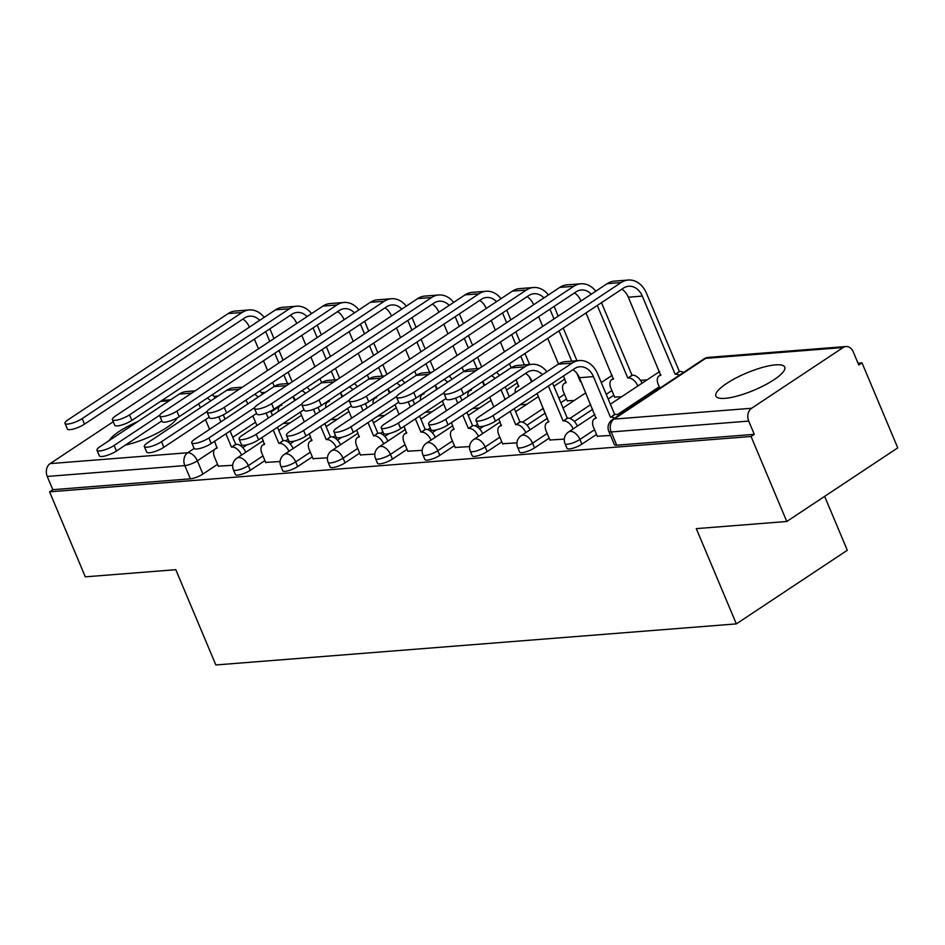 <?xml version="1.0" encoding="UTF-8"?>
<svg xmlns="http://www.w3.org/2000/svg" width="945" height="945" viewBox="0 0 945 945"><rect width="100%" height="100%" fill="white"/><g stroke="black" fill="none" stroke-linecap="round" stroke-linejoin="round"><path stroke-width="1.42" d="M775.538 364.864A37.339 9.355 -22.8 0 0 735.907 378.035A37.339 9.355 -22.8 0 0 715.897 396.073A37.339 9.355 -22.8 0 0 725.075 398.341A37.339 9.355 -22.8 0 0 764.718 385.17A37.339 9.355 -22.8 0 0 784.728 367.132A37.339 9.355 -22.8 0 0 775.538 364.864M137.946 421.494A37.339 9.355 -22.8 0 0 109.124 440.618M567 448.343A9.568 2.398 -22.8 0 0 569.351 448.934A9.568 2.398 -22.8 0 0 581.896 444.162L579.923 439.46A9.568 2.398 157.2 0 1 567.378 444.233A9.568 2.398 157.2 0 1 565.027 443.642L567 448.343M519.632 452.088A9.568 2.398 -22.8 0 0 521.983 452.667A9.568 2.398 -22.8 0 0 534.527 447.895L532.555 443.193A9.568 2.398 157.2 0 1 520.01 447.965A9.568 2.398 157.2 0 1 517.659 447.387L519.632 452.088M472.252 455.821A9.568 2.398 -22.8 0 0 474.614 456.4A9.568 2.398 -22.8 0 0 487.159 451.627L485.175 446.938A9.568 2.398 157.2 0 1 472.642 451.71A9.568 2.398 157.2 0 1 470.279 451.119L472.252 455.821M424.884 459.553A9.568 2.398 -22.8 0 0 427.234 460.144A9.568 2.398 -22.8 0 0 439.779 455.372L437.807 450.67A9.568 2.398 157.2 0 1 425.262 455.443A9.568 2.398 157.2 0 1 422.911 454.864L424.884 459.553M377.516 463.298A9.568 2.398 -22.8 0 0 379.866 463.877A9.568 2.398 -22.8 0 0 392.411 459.105L390.439 454.403A9.568 2.398 157.2 0 1 377.894 459.175A9.568 2.398 157.2 0 1 375.531 458.597L377.516 463.298M330.136 467.031A9.568 2.398 -22.8 0 0 332.498 467.621A9.568 2.398 -22.8 0 0 345.043 462.849L343.059 458.148A9.568 2.398 157.2 0 1 330.526 462.92A9.568 2.398 157.2 0 1 328.163 462.329L330.136 467.031M282.768 470.775A9.568 2.398 -22.8 0 0 285.118 471.354A9.568 2.398 -22.8 0 0 297.663 466.582L295.69 461.881A9.568 2.398 157.2 0 1 283.146 466.653A9.568 2.398 157.2 0 1 280.795 466.074L282.768 470.775M235.399 474.508A9.568 2.398 -22.8 0 0 237.75 475.087A9.568 2.398 -22.8 0 0 250.295 470.315L248.322 465.625A9.568 2.398 157.2 0 1 235.777 470.397A9.568 2.398 157.2 0 1 233.415 469.807L235.399 474.508M786.783 521.486L696.3 528.633L736.344 623.889L215.85 664.961L175.805 569.693L85.31 576.84L49.577 491.825L751.051 436.484L786.783 521.486L897.75 447.871L862.017 362.868L858.013 363.187M647.148 379.819L640.509 380.351M824.642 496.373L847.299 550.273L736.344 623.889M862.017 362.868L858.781 365.018L853.217 351.776A9.568 7.383 85.5 0 0 845.988 346.52A9.568 7.383 85.5 0 0 843.153 347.524L751.606 408.264A9.568 7.383 85.5 0 0 748.723 421.092L611.167 431.948A9.568 2.398 157.2 0 1 608.804 431.369L614.368 444.611A9.568 2.398 157.2 0 0 616.731 445.189L611.167 431.948A9.568 7.383 85.5 0 1 614.037 419.107L751.606 408.264M751.051 436.484L754.287 434.334L748.723 421.092M247.035 444.788L242.759 447.635M217.551 464.349L202.927 474.059L197.351 460.817A9.568 2.398 157.2 0 1 184.807 465.59L47.25 476.445A9.568 7.383 -94.5 0 1 50.132 463.605L113.246 421.73M47.25 476.445L52.814 489.687L49.577 491.825M125.437 445.06A37.339 9.355 -22.8 0 0 177.069 417.973M265.687 462.412L280.074 461.538M313.055 458.679L327.454 457.805M360.435 454.935L374.822 454.061M407.803 451.202L422.202 450.328M455.171 447.469L469.57 446.595M567.248 400.798L574.217 400.515M502.551 443.725L516.939 442.851M614.616 397.065L621.586 396.782M549.919 439.992L564.319 439.118M597.287 436.247L610.529 435.468M596.531 434.452L581.896 444.162M613.86 395.258L608.202 399.014M592.704 409.291L574.359 421.47M549.163 438.185L534.527 447.895M566.492 399.003L560.822 402.759M545.336 413.036L526.991 425.203M501.795 441.917L487.159 451.627M483.899 426.101L479.611 428.947M454.415 445.662L439.779 455.372M436.519 429.845L432.243 432.68M407.047 449.395L392.411 459.105M389.151 433.578L384.875 436.413M359.667 453.139L345.043 462.849M341.783 437.311L337.495 440.157M312.299 456.872L297.663 466.582M294.403 441.055L290.127 443.89M264.931 460.617L250.295 470.315M218.319 466.157L232.706 465.283M283.181 423.478L289.985 422.935M754.287 434.334L616.731 445.189M52.814 489.687L190.382 478.832A9.568 2.398 -22.8 0 0 202.927 474.059M330.549 419.734L337.353 419.202M377.929 416.001L384.733 415.469M425.297 412.268L432.101 411.725M472.677 408.523L479.469 407.992M520.045 404.791L526.849 404.247M195.107 390.876L186.425 391.561A24.168 18.64 85.5 0 0 179.255 394.089L100.158 446.56A11.009 2.764 -22.8 0 0 96.992 450.281A11.009 2.764 -22.8 0 0 103.584 450.186A11.009 2.764 -22.8 0 0 114.121 445.461L116.459 451.013A11.009 2.764 157.2 0 1 105.923 455.738A11.009 2.764 157.2 0 1 99.331 455.833L96.992 450.281M214.609 441.28L217.055 448.225A9.568 5.599 -123.6 0 0 215.354 448.792A9.568 5.599 -123.6 0 0 214.574 457.25L218.425 466.405M241.577 455.053A9.568 5.599 -123.6 0 0 231.938 447.056L235.683 444.304L230.096 431.003M225.075 419.072L223.292 414.831M235.683 444.304L236.144 444.268A9.568 5.599 56.4 0 1 245.783 452.265M218.744 416.792L220.87 421.86M225.89 433.79L231.478 447.091M198.438 403.94A17.955 13.844 -94.5 0 1 200.446 407.614L200.482 407.697M205.502 419.627L209.589 429.349M207.25 398.093A17.955 13.844 -94.5 0 1 210.794 400.857M116.459 451.013L161.843 420.903M159.823 415.138L114.121 445.461M215.259 397.892A24.168 18.64 85.5 0 0 212.306 394.726M264.163 317.378A24.168 18.64 85.5 0 0 249.291 309.948L235.317 311.047A24.168 18.64 85.5 0 0 228.147 313.575L68.182 419.698A11.009 2.764 -22.8 0 0 65.016 423.419A11.009 2.764 -22.8 0 0 71.607 423.325A11.009 2.764 -22.8 0 0 82.144 418.6L84.483 424.151A11.009 2.764 157.2 0 1 73.946 428.876A11.009 2.764 157.2 0 1 67.355 428.971L65.016 423.419M281.704 404.07L281.752 405.31A9.568 5.599 -123.6 0 0 280.051 405.866A9.568 5.599 -123.6 0 0 278.409 411.37M265.687 331.624L269.774 341.346M274.794 353.276L278.87 362.998M283.89 374.929L287.528 383.587M292.997 396.581L294.675 400.585M242.865 319.079A17.955 13.844 -94.5 0 1 249.35 327.1L249.385 327.171M254.406 339.113L258.481 348.823M263.501 360.766L267.589 370.475M272.609 382.418L274.286 386.422M292.182 381.851L288.095 372.141M283.075 360.199L278.999 350.489M273.979 338.546L269.892 328.836M249.291 309.948A24.168 18.64 85.5 0 0 242.121 312.476L82.144 418.6M84.483 424.151L244.448 318.028A17.955 13.844 -94.5 0 1 249.775 316.15A17.955 13.844 -94.5 0 1 259.686 320.343M242.475 387.143L233.793 387.828A24.168 18.64 85.5 0 0 226.623 390.356L147.526 442.827A11.009 2.764 -22.8 0 0 144.361 446.536A11.009 2.764 -22.8 0 0 150.952 446.453A11.009 2.764 -22.8 0 0 161.5 441.728L163.828 447.28A11.009 2.764 157.2 0 1 153.291 452.005A11.009 2.764 157.2 0 1 146.699 452.088L144.361 446.536M261.978 437.547L264.423 444.493A9.568 5.599 -123.6 0 0 262.722 445.06A9.568 5.599 -123.6 0 0 261.942 453.517L265.793 462.672M288.946 451.32A9.568 5.599 -123.6 0 0 279.307 443.323L283.051 440.559L277.464 427.27M272.455 415.327L270.672 411.099M283.051 440.559L283.512 440.524A9.568 5.599 56.4 0 1 293.151 448.532M266.112 413.059L268.25 418.115M273.259 430.058L278.846 443.359M245.806 400.196A17.955 13.844 -94.5 0 1 247.826 403.869L247.862 403.952M252.87 415.894L256.957 425.604M254.618 394.348A17.955 13.844 -94.5 0 1 258.162 397.113M163.828 447.28L209.211 417.17M207.203 411.406L161.5 441.728M262.639 394.148A24.168 18.64 85.5 0 0 259.686 390.994M289.855 383.398L281.161 384.083A24.168 18.64 85.5 0 0 273.991 386.611L194.906 439.082A11.009 2.764 -22.8 0 0 191.74 442.803A11.009 2.764 -22.8 0 0 198.332 442.709A11.009 2.764 -22.8 0 0 208.869 437.984L211.208 443.536A11.009 2.764 157.2 0 1 200.659 448.261A11.009 2.764 157.2 0 1 194.068 448.355L191.74 442.803M309.346 433.802L311.803 440.748A9.568 5.599 -123.6 0 0 310.102 441.315A9.568 5.599 -123.6 0 0 309.322 449.773L313.161 458.927M336.314 447.587A9.568 5.599 -123.6 0 0 326.675 439.579L330.431 436.826L324.844 423.525M319.823 411.595L318.04 407.354M330.431 436.826L330.88 436.791A9.568 5.599 56.4 0 1 340.519 444.788M313.492 409.327L315.618 414.382M320.638 426.325L326.226 439.614M293.174 396.463A17.955 13.844 -94.5 0 1 295.194 400.137L295.23 400.219M300.25 412.15L304.337 421.872M301.987 390.616A17.955 13.844 -94.5 0 1 305.53 393.38M211.208 443.536L256.591 413.426M254.571 407.661L208.869 437.984M310.007 390.415A24.168 18.64 85.5 0 0 307.054 387.261M311.531 313.634A24.168 18.64 85.5 0 0 296.659 306.204L282.685 307.314A24.168 18.64 85.5 0 0 275.527 309.83L115.55 415.965A11.009 2.764 -22.8 0 0 112.384 419.674A11.009 2.764 -22.8 0 0 118.975 419.592A11.009 2.764 -22.8 0 0 129.524 414.867L131.851 420.419A11.009 2.764 157.2 0 1 121.314 425.144A11.009 2.764 157.2 0 1 114.723 425.238L112.384 419.674M329.084 400.337L329.132 401.566A9.568 5.599 -123.6 0 0 327.431 402.133A9.568 5.599 -123.6 0 0 325.789 407.638M313.055 327.891L317.142 337.601M322.162 349.544L326.249 359.254M331.258 371.196L334.896 379.843M340.365 392.848L342.043 396.853M290.233 315.346A17.955 13.844 -94.5 0 1 296.718 323.355L296.754 323.438M301.774 335.38L305.861 345.09M310.881 357.033L314.957 366.743M319.977 378.685L321.666 382.69M339.55 378.118L335.463 368.408M330.455 356.466L326.368 346.756M321.347 334.813L317.26 325.104M296.659 306.204A24.168 18.64 85.5 0 0 289.489 308.731L129.524 414.867M131.851 420.419L291.828 314.283A17.955 13.844 -94.5 0 1 297.143 312.405A17.955 13.844 -94.5 0 1 307.066 316.599M358.911 309.901A24.168 18.64 85.5 0 0 344.027 302.471L330.065 303.569A24.168 18.64 85.5 0 0 322.895 306.097L162.918 412.233A11.009 2.764 -22.8 0 0 159.764 415.942A11.009 2.764 -22.8 0 0 166.355 415.847A11.009 2.764 -22.8 0 0 176.892 411.122L179.231 416.674A11.009 2.764 157.2 0 1 168.683 421.411A11.009 2.764 157.2 0 1 162.091 421.494L159.764 415.942M376.453 396.593L376.5 397.833A9.568 5.599 -123.6 0 0 374.799 398.4A9.568 5.599 -123.6 0 0 373.157 403.905M360.435 324.147L364.51 333.868M369.53 345.799L373.618 355.521M378.638 367.451L382.276 376.11M387.733 389.104L389.423 393.108M337.601 311.602A17.955 13.844 -94.5 0 1 344.098 319.623L344.134 319.705M349.142 331.636L353.229 341.358M358.249 353.288L362.337 363.01M367.345 374.941L369.034 378.945M386.918 374.385L382.843 364.664M377.823 352.733L373.736 343.011M368.715 331.081L364.64 321.359M344.027 302.471A24.168 18.64 85.5 0 0 336.869 304.999L176.892 411.122M179.231 416.674L339.196 310.551A17.955 13.844 -94.5 0 1 344.523 308.672A17.955 13.844 -94.5 0 1 354.434 312.866M337.223 379.666L328.541 380.351A24.168 18.64 85.5 0 0 321.371 382.879L242.274 435.35A11.009 2.764 -22.8 0 0 239.109 439.071A11.009 2.764 -22.8 0 0 245.7 438.976A11.009 2.764 -22.8 0 0 256.237 434.251L258.576 439.803A11.009 2.764 157.2 0 1 248.039 444.528A11.009 2.764 157.2 0 1 241.447 444.622L239.109 439.071M356.726 430.069L359.171 437.015A9.568 5.599 -123.6 0 0 357.47 437.582A9.568 5.599 -123.6 0 0 356.69 446.04L360.541 455.195M383.694 443.843A9.568 5.599 -123.6 0 0 374.055 435.846L377.799 433.093L372.212 419.793M367.192 407.85L365.42 403.621M377.799 433.093L378.26 433.058A9.568 5.599 56.4 0 1 387.899 441.055M360.86 405.582L362.986 410.65M368.007 422.58L373.594 435.881M340.554 392.718A17.955 13.844 -94.5 0 1 342.562 396.404L342.598 396.475M347.618 408.417L351.705 418.127M349.366 386.883A17.955 13.844 -94.5 0 1 352.91 389.647M258.576 439.803L303.959 409.693M301.939 403.928L256.237 434.251M357.375 386.67A24.168 18.64 85.5 0 0 354.422 383.516M384.591 375.933L375.909 376.618A24.168 18.64 85.5 0 0 368.739 379.134L289.642 431.617A11.009 2.764 -22.8 0 0 286.477 435.326A11.009 2.764 -22.8 0 0 293.068 435.232A11.009 2.764 -22.8 0 0 303.617 430.507L305.944 436.058A11.009 2.764 157.2 0 1 295.407 440.795A11.009 2.764 157.2 0 1 288.816 440.878L286.477 435.326M404.094 426.337L406.539 433.282A9.568 5.599 -123.6 0 0 404.838 433.849A9.568 5.599 -123.6 0 0 404.058 442.295L407.909 451.45M431.062 440.11A9.568 5.599 -123.6 0 0 421.423 432.101L425.179 429.349L419.58 416.06M414.571 404.117L412.788 399.889M425.179 429.349L425.628 429.313A9.568 5.599 56.4 0 1 435.267 437.322M408.228 401.849L410.366 406.905M415.375 418.848L420.974 432.137M387.922 388.986A17.955 13.844 -94.5 0 1 389.942 392.659L389.978 392.742M394.998 404.684L399.073 414.394M396.735 383.138A17.955 13.844 -94.5 0 1 400.278 385.903M305.944 436.058L351.339 405.948M349.319 400.184L303.617 430.507M404.755 382.938A24.168 18.64 85.5 0 0 401.802 379.784M431.971 372.188L423.277 372.873A24.168 18.64 85.5 0 0 416.119 375.401L337.022 427.872A11.009 2.764 -22.8 0 0 333.857 431.593A11.009 2.764 -22.8 0 0 340.448 431.499A11.009 2.764 -22.8 0 0 350.985 426.774L353.324 432.326A11.009 2.764 157.2 0 1 342.775 437.051A11.009 2.764 157.2 0 1 336.184 437.145L333.857 431.593M451.462 422.592L453.919 429.538A9.568 5.599 -123.6 0 0 452.218 430.105A9.568 5.599 -123.6 0 0 451.438 438.563L455.277 447.717M478.43 436.366A9.568 5.599 -123.6 0 0 468.791 428.368L472.547 425.616L466.96 412.315M461.94 400.385L460.156 396.144M472.547 425.616L472.996 425.581A9.568 5.599 56.4 0 1 482.635 433.578M455.608 398.105L457.734 403.172M462.755 415.103L468.342 428.404M435.291 385.253A17.955 13.844 -94.5 0 1 437.311 388.927L437.346 389.009M442.366 400.94L446.453 410.662M444.103 379.406A17.955 13.844 -94.5 0 1 447.646 382.17M353.324 432.326L398.707 402.216M396.687 396.451L350.985 426.774M452.123 379.205A24.168 18.64 85.5 0 0 449.17 376.039M406.279 306.156A24.168 18.64 85.5 0 0 391.407 298.738L377.433 299.837A24.168 18.64 85.5 0 0 370.263 302.365L210.298 408.488A11.009 2.764 -22.8 0 0 207.132 412.209A11.009 2.764 -22.8 0 0 213.724 412.114A11.009 2.764 -22.8 0 0 224.26 407.389L226.599 412.941A11.009 2.764 157.2 0 1 216.062 417.666A11.009 2.764 157.2 0 1 209.471 417.761L207.132 412.209M423.821 392.86L423.868 394.089A9.568 5.599 -123.6 0 0 422.167 394.656A9.568 5.599 -123.6 0 0 420.525 400.16M407.803 320.414L411.89 330.124M416.91 342.066L420.986 351.776M426.006 363.719L429.644 372.377M435.113 385.371L436.791 389.375M384.981 307.869A17.955 13.844 -94.5 0 1 391.466 315.878L391.502 315.961M396.522 327.903L400.597 337.613M405.618 349.555L409.705 359.265M414.725 371.208L416.402 375.212M434.298 370.641L430.211 360.931M425.191 348.988L421.116 339.279M416.095 327.336L412.008 317.626M391.407 298.738A24.168 18.64 85.5 0 0 384.237 301.254L224.26 407.389M226.599 412.941L386.576 306.806A17.955 13.844 -94.5 0 1 391.891 304.94A17.955 13.844 -94.5 0 1 401.802 309.121M453.647 302.424A24.168 18.64 85.5 0 0 438.775 294.994L424.801 296.092A24.168 18.64 85.5 0 0 417.643 298.62L257.666 404.755A11.009 2.764 -22.8 0 0 254.5 408.464A11.009 2.764 -22.8 0 0 261.092 408.382A11.009 2.764 -22.8 0 0 271.64 403.645L273.967 409.209A11.009 2.764 157.2 0 1 263.431 413.934A11.009 2.764 157.2 0 1 256.839 414.016L254.5 408.464M471.201 389.116L471.248 390.356A9.568 5.599 -123.6 0 0 469.547 390.923A9.568 5.599 -123.6 0 0 467.905 396.428M455.171 316.681L459.258 326.391M464.279 338.334L468.366 348.043M473.374 359.986L477.012 368.633M482.482 381.638L484.159 385.631M432.349 304.125A17.955 13.844 -94.5 0 1 438.834 312.145L438.87 312.228M443.89 324.159L447.977 333.88M452.998 345.811L457.073 355.533M462.093 367.463L463.782 371.468M481.666 366.908L477.579 357.186M472.571 345.256L468.484 335.534M463.463 323.603L459.376 313.882M438.775 294.994A24.168 18.64 85.5 0 0 431.605 297.521L271.64 403.645M273.967 409.209L433.944 303.073A17.955 13.844 -94.5 0 1 439.26 301.195A17.955 13.844 -94.5 0 1 449.182 305.389M501.027 298.691A24.168 18.64 85.5 0 0 486.143 291.261L472.181 292.359A24.168 18.64 85.5 0 0 465.011 294.887L305.046 401.011A11.009 2.764 -22.8 0 0 301.88 404.732A11.009 2.764 -22.8 0 0 308.472 404.637A11.009 2.764 -22.8 0 0 319.008 399.912L321.347 405.464A11.009 2.764 157.2 0 1 310.799 410.189A11.009 2.764 157.2 0 1 304.207 410.284L301.88 404.732M516.171 379.666L518.616 386.611A9.568 5.599 -123.6 0 0 516.915 387.178A9.568 5.599 -123.6 0 0 515.273 392.683M502.551 312.937L506.626 322.658M511.647 334.589L515.734 344.311M520.754 356.241L524.392 364.9M529.483 377.02L531.539 381.898M479.717 300.392A17.955 13.844 -94.5 0 1 486.214 308.413L486.25 308.483M491.258 320.426L495.345 330.136M500.366 342.078L504.453 351.788M509.461 363.731L511.15 367.735M529.59 364.486L524.959 353.454M519.939 341.511L515.852 331.801M510.832 319.859L506.756 310.149M486.143 291.261A24.168 18.64 85.5 0 0 478.985 293.777L319.008 399.912M321.347 405.464L481.312 299.341A17.955 13.844 -94.5 0 1 486.64 297.462A17.955 13.844 -94.5 0 1 496.55 301.656M479.339 368.455L470.657 369.141A24.168 18.64 85.5 0 0 463.487 371.657L384.391 424.14A11.009 2.764 -22.8 0 0 381.225 427.849A11.009 2.764 -22.8 0 0 387.816 427.766A11.009 2.764 -22.8 0 0 398.353 423.029L400.692 428.593A11.009 2.764 157.2 0 1 390.155 433.318A11.009 2.764 157.2 0 1 383.564 433.401L381.225 427.849M498.842 418.859L501.287 425.805A9.568 5.599 -123.6 0 0 499.586 426.372A9.568 5.599 -123.6 0 0 498.806 434.83L502.657 443.985M525.81 432.633A9.568 5.599 -123.6 0 0 516.171 424.624L519.915 421.872L514.328 408.583M509.308 396.64L505.232 386.93M519.915 421.872L520.376 421.836A9.568 5.599 56.4 0 1 530.015 429.845M501.027 389.718L505.102 399.428M510.123 411.37L515.71 424.671M482.671 381.508A17.955 13.844 -94.5 0 1 484.69 385.182L484.714 385.265M489.734 397.207L493.822 406.917M491.483 375.661A17.955 13.844 -94.5 0 1 495.026 378.425M400.692 428.593L446.075 398.483M444.055 392.718L398.353 423.029M499.492 375.46A24.168 18.64 85.5 0 0 496.538 372.306M548.395 294.946A24.168 18.64 85.5 0 0 533.523 287.516L519.549 288.627A24.168 18.64 85.5 0 0 512.379 291.143L352.414 397.278A11.009 2.764 -22.8 0 0 349.248 400.987A11.009 2.764 -22.8 0 0 355.84 400.904A11.009 2.764 -22.8 0 0 366.377 396.179L368.715 401.731A11.009 2.764 157.2 0 1 358.179 406.456A11.009 2.764 157.2 0 1 351.587 406.551L349.248 400.987M563.539 375.933L565.984 382.879A9.568 5.599 -123.6 0 0 564.283 383.446A9.568 5.599 -123.6 0 0 563.504 391.903L567.354 401.058M549.919 309.204L554.006 318.914M559.027 330.856L571.76 361.155M576.863 373.287L580.407 381.745M527.097 296.659A17.955 13.844 -94.5 0 1 533.582 304.668L533.618 304.751M538.638 316.693L542.713 326.403M547.734 338.345L558.519 364.002M576.97 360.754L563.232 328.069M558.212 316.126L554.124 306.416M533.523 287.516A24.168 18.64 85.5 0 0 526.353 290.044L366.377 396.179M368.715 401.731L528.692 295.596A17.955 13.844 -94.5 0 1 534.008 293.718A17.955 13.844 -94.5 0 1 543.918 297.911M546.871 371.728A24.168 18.64 85.5 0 0 531.988 364.297L518.025 365.396A24.168 18.64 85.5 0 0 510.855 367.924L431.759 420.395A11.009 2.764 -22.8 0 0 428.593 424.116A11.009 2.764 -22.8 0 0 435.184 424.021A11.009 2.764 -22.8 0 0 445.733 419.296L448.06 424.848A11.009 2.764 157.2 0 1 437.523 429.573A11.009 2.764 157.2 0 1 430.932 429.668L428.593 424.116M537.114 393.463L548.655 422.061A9.568 5.599 -123.6 0 0 546.954 422.628A9.568 5.599 -123.6 0 0 546.175 431.085L550.025 440.24M573.178 428.9A9.568 5.599 -123.6 0 0 563.539 420.891L567.295 418.139L552.601 383.186M567.295 418.139L567.744 418.103A9.568 5.599 56.4 0 1 577.383 426.101M548.395 385.985L563.09 420.927M525.574 373.429A17.955 13.844 -94.5 0 1 532.059 381.449L532.094 381.532M448.06 424.848L527.156 372.377A17.955 13.844 -94.5 0 1 532.484 370.499A17.955 13.844 -94.5 0 1 542.395 374.692M531.988 364.297A24.168 18.64 85.5 0 0 524.829 366.825L445.733 419.296M595.763 291.214A24.168 18.64 85.5 0 0 580.891 283.784L566.929 284.882A24.168 18.64 85.5 0 0 559.759 287.41L399.782 393.545A11.009 2.764 -22.8 0 0 396.616 397.254A11.009 2.764 -22.8 0 0 403.208 397.16A11.009 2.764 -22.8 0 0 413.756 392.435L416.083 397.987A11.009 2.764 157.2 0 1 405.547 402.712A11.009 2.764 157.2 0 1 398.955 402.806L396.616 397.254M586.006 312.949L613.364 379.146A9.568 5.599 -123.6 0 0 611.663 379.713A9.568 5.599 -123.6 0 0 610.883 388.159L614.722 397.313M637.875 385.973A9.568 5.599 -123.6 0 0 628.236 377.965L631.992 375.212L601.492 302.672M597.287 305.459L627.787 378M574.465 292.915A17.955 13.844 -94.5 0 1 580.951 300.935L580.986 301.018M631.992 375.212L632.441 375.177A9.568 5.599 56.4 0 1 642.08 383.186M580.891 283.784A24.168 18.64 85.5 0 0 573.721 286.311L413.756 392.435M416.083 397.987L576.06 291.863A17.955 13.844 -94.5 0 1 581.376 289.985A17.955 13.844 -94.5 0 1 591.298 294.178M614.616 418.162A9.568 5.599 -123.6 0 0 610.907 417.158L614.663 414.406L597.606 373.818A24.168 18.64 85.5 0 0 579.368 360.565L565.393 361.663A24.168 18.64 85.5 0 0 558.235 364.191L479.139 416.662A11.009 2.764 -22.8 0 0 475.973 420.371A11.009 2.764 -22.8 0 0 482.564 420.289A11.009 2.764 -22.8 0 0 493.101 415.564L495.44 421.116A11.009 2.764 157.2 0 1 484.891 425.841A11.009 2.764 157.2 0 1 478.3 425.935L475.973 420.371M572.942 369.696A17.955 13.844 -94.5 0 1 579.427 377.716L596.035 418.328A9.568 5.599 -123.6 0 0 594.334 418.895A9.568 5.599 -123.6 0 0 593.554 427.353L597.394 436.507M614.663 414.406L615.112 414.359A9.568 5.599 56.4 0 1 618.821 415.375M495.44 421.116L574.536 368.633A17.955 13.844 -94.5 0 1 579.852 366.766A17.955 13.844 -94.5 0 1 593.401 376.606L610.458 417.194M579.368 360.565A24.168 18.64 85.5 0 0 572.197 363.081L493.101 415.564M679.325 375.236A9.568 5.599 -123.6 0 0 675.616 374.232L679.361 371.479L646.498 293.304A24.168 18.64 85.5 0 0 628.26 280.039L614.297 281.149A24.168 18.64 85.5 0 0 607.127 283.677L447.162 389.801A11.009 2.764 -22.8 0 0 443.996 393.522A11.009 2.764 -22.8 0 0 450.588 393.427A11.009 2.764 -22.8 0 0 461.125 388.702L463.463 394.254A11.009 2.764 157.2 0 1 452.915 398.979A11.009 2.764 157.2 0 1 446.323 399.073L443.996 393.522M621.834 289.182A17.955 13.844 -94.5 0 1 628.33 297.191L660.732 375.401A9.568 5.599 -123.6 0 0 659.031 375.968A9.568 5.599 -123.6 0 0 658.252 384.426L659.823 388.171M463.463 394.254L623.428 288.119A17.955 13.844 -94.5 0 1 628.756 286.252A17.955 13.844 -94.5 0 1 642.293 296.092L675.155 374.267M679.361 371.479L679.821 371.444A9.568 5.599 56.4 0 1 683.53 372.448M628.26 280.039A24.168 18.64 85.5 0 0 621.101 282.567L461.125 388.702M843.153 347.524L705.596 358.379L614.037 419.107A9.568 5.599 -123.6 0 0 612.336 419.674A9.568 9.568 0 0 0 608.804 431.369M279.543 406.291L271.026 411.937M255.54 422.214L232.753 437.334M214.846 449.218L197.351 460.817A9.568 5.599 56.4 0 0 187.689 452.749L194.138 448.473M264.045 393.214L262.013 393.368M216.677 396.947L214.633 397.113M169.309 400.692L160.555 401.377M50.132 463.605L187.689 452.749A9.568 7.383 85.5 0 0 184.807 465.59L190.382 478.832M659.256 386.824L617.286 414.666M594.559 429.751L579.923 439.46A9.568 5.599 -123.6 0 0 570.26 431.392A9.568 5.599 56.4 0 0 568.559 431.959A9.568 9.568 0 0 0 565.027 443.642M611.887 390.557L606.217 394.325M590.731 404.602L569.918 418.411M547.19 433.483L532.555 443.193A9.568 5.599 -123.6 0 0 522.892 435.137A9.568 5.599 56.4 0 0 521.191 435.692A9.568 9.568 0 0 0 517.659 447.387M564.519 394.301L558.849 398.058M543.363 408.334L522.538 422.143M499.81 437.228L485.175 446.938A9.568 5.599 -123.6 0 0 475.512 438.87A9.568 5.599 56.4 0 0 473.811 439.437A9.568 9.568 0 0 0 470.279 451.119M477.603 424.27L475.17 425.888M452.442 440.961L437.807 450.67A9.568 5.599 -123.6 0 0 428.144 442.603A9.568 5.599 56.4 0 0 426.443 443.17A9.568 9.568 0 0 0 422.911 454.864M430.235 428.002L427.801 429.621M405.074 444.693L390.439 454.403A9.568 5.599 -123.6 0 0 380.776 446.347A9.568 5.599 56.4 0 0 379.075 446.914A9.568 9.568 0 0 0 375.531 458.597M382.855 431.747L380.422 433.365M357.694 448.438L343.059 458.148A9.568 5.599 -123.6 0 0 333.396 450.08A9.568 5.599 56.4 0 0 331.695 450.647A9.568 9.568 0 0 0 328.163 462.329M335.487 435.48L333.053 437.098M310.326 452.171L295.69 461.881A9.568 5.599 -123.6 0 0 286.028 453.824A9.568 5.599 56.4 0 0 284.327 454.38A9.568 9.568 0 0 0 280.795 466.074M288.119 439.212L285.673 440.831M262.958 455.915L248.322 465.625A9.568 5.599 -123.6 0 0 238.66 457.557A9.568 5.599 56.4 0 0 236.959 458.124A9.568 9.568 0 0 0 233.415 469.807M703.895 358.946A9.568 5.599 -123.6 0 1 705.596 358.379A9.568 7.383 -94.5 0 1 708.431 357.375A9.568 9.568 0 0 0 703.895 358.946L612.336 419.674M231.938 447.056L236.144 444.268M179.255 394.089L191.752 393.096M242.121 312.476L228.147 313.575M279.307 443.323L283.512 440.524M226.623 390.356L239.12 389.364M326.675 439.579L330.88 436.791M273.991 386.611L286.5 385.631M289.489 308.731L275.527 309.83M336.869 304.999L322.895 306.097M374.055 435.846L378.26 433.058M321.371 382.879L333.868 381.886M421.423 432.101L425.628 429.313M368.739 379.134L381.237 378.154M468.791 428.368L472.996 425.581M416.119 375.401L428.617 374.409M384.237 301.254L370.263 302.365M431.605 297.521L417.643 298.62M478.985 293.777L465.011 294.887M516.171 424.624L520.376 421.836M463.487 371.657L475.985 370.676M526.353 290.044L512.379 291.143M563.539 420.891L567.744 418.103M510.855 367.924L524.829 366.825M632.441 375.177L628.236 377.965M573.721 286.311L559.759 287.41M579.427 377.716L593.401 376.606M610.907 417.158L615.112 414.359M558.235 364.191L572.197 363.081M642.293 296.092L628.33 297.191M679.821 371.444L675.616 374.232M621.101 282.567L607.127 283.677M236.959 458.124L263.289 440.654M278.775 430.377L301.549 415.268M284.327 454.38L310.657 436.921M326.143 426.644L348.929 411.524M331.695 450.647L358.025 433.176M373.523 422.899L396.298 407.791M379.075 446.914L405.405 429.443M420.891 419.167L443.678 404.047M426.443 443.17L452.773 425.699M468.259 415.422L491.046 400.314M506.532 390.037L517.47 382.784M473.811 439.437L500.141 421.966M515.639 411.689L538.414 396.581M553.912 386.304L564.85 379.039M521.191 435.692L547.521 418.233M563.007 407.957L585.794 392.837M601.28 382.56L612.218 375.307M568.559 431.959L594.889 414.489M610.375 404.212L659.586 371.562M845.988 346.52L708.431 357.375M265.38 392.329L261.375 392.647M218 396.073L213.995 396.38M170.632 399.806L161.878 400.491M215.354 448.792L217.244 447.54M281.941 404.625L280.051 405.866M262.722 445.06L264.612 443.807M310.102 441.315L311.98 440.075M329.309 400.881L327.431 402.133M376.677 397.148L374.799 398.4M357.47 437.582L359.36 436.33M404.838 433.849L406.728 432.597M452.218 430.105L454.096 428.853M424.057 393.404L422.167 394.656M471.425 389.671L469.547 390.923M518.805 385.938L516.915 387.178M499.586 426.372L501.476 425.12M566.173 382.193L564.283 383.446M546.954 422.628L548.844 421.387M613.541 378.461L611.663 379.713M594.334 418.895L596.212 417.643M660.921 374.716L659.031 375.968"/></g></svg>

